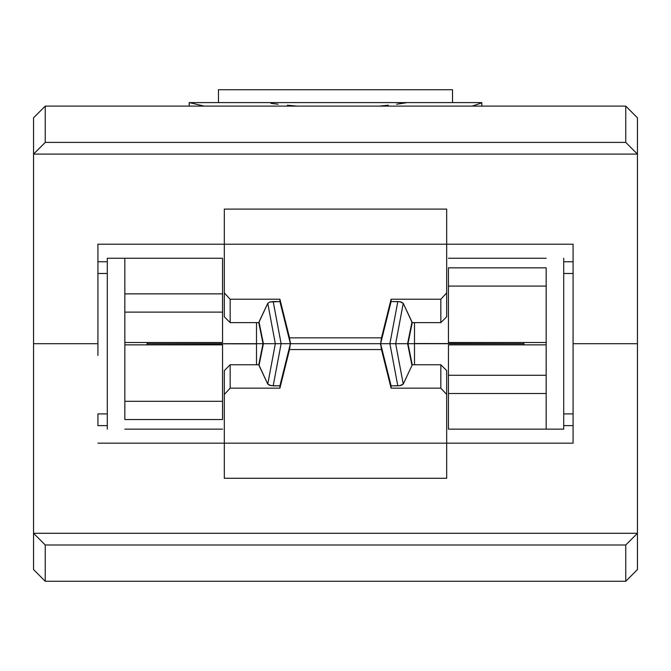 <?xml version="1.0" encoding="UTF-8"?>
<svg xmlns="http://www.w3.org/2000/svg" width="671" height="671" viewBox="0 0 671 671"><rect width="100%" height="100%" fill="white"/><g stroke="black" fill="none" stroke-linecap="round" stroke-linejoin="round"><path stroke-width="1.01" d="M263.258 343.695L290.392 343.695L279.908 301.556L273.189 301.556L281.107 343.695L290.392 343.695L290.501 343.25L279.908 299.216L230.17 299.216L279.908 299.216L279.908 301.556L290.392 343.695L389.893 343.695L397.811 301.556L391.092 301.556L380.608 343.695L391.092 301.556L391.092 299.216L440.83 299.216L391.092 299.216L381.48 337.84L289.52 337.84L279.908 299.216L279.908 301.556L269.641 302.051L267.754 303.317L259.014 321.946L263.401 343.695L259.014 365.435L258.838 364.756L230.17 364.756L258.838 364.756L267.754 384.072L271.285 385.699L279.908 385.825L279.908 388.165L289.52 349.541L381.48 349.541L391.092 388.165L391.092 385.825L399.715 385.699L403.246 384.072L411.986 365.435L407.599 343.695L411.986 321.946L403.246 303.317L399.715 301.69L391.092 301.556L391.092 299.216L381.48 337.84L380.608 343.695L407.599 343.695L411.986 321.946L412.162 322.625L440.83 322.625L412.162 322.625L403.246 303.317L395.664 343.695L407.985 343.695L412.229 322.625L407.985 343.695L412.229 364.756L414.502 364.756L414.502 322.625L412.229 322.625M573.084 261.765L563.715 261.765L573.084 261.765L573.084 273.474L563.715 273.474M414.502 364.756L414.502 343.695L407.247 343.695L523.338 343.695L524.512 342.52L523.338 343.695L414.502 343.695L523.338 343.695L524.512 344.86L523.338 343.695L414.502 343.527M230.17 322.625L258.838 322.625L230.17 322.625L230.17 299.216L224.315 292.917L224.315 244.21L97.916 244.21L97.916 343.695L97.916 244.21L224.315 244.21L224.315 209.1L446.685 209.1L446.685 244.21L224.315 244.21L224.315 316.771L224.315 292.917L230.17 299.216L230.17 322.625L224.315 316.771L230.17 322.625M440.83 299.216L440.83 322.625L446.685 316.771L446.685 292.917L440.83 299.216L440.83 322.625L446.685 316.771L446.685 292.917L440.83 299.216M407.742 343.695L380.608 343.695L391.092 385.825L397.811 385.825L389.893 343.695L395.664 343.695L403.246 303.317L401.359 302.051L397.811 301.556L389.893 343.695L380.608 343.695L380.499 344.139L391.092 388.165L440.83 388.165L391.092 388.165L391.092 385.825L380.608 343.695L281.107 343.695L273.189 385.825L279.908 385.825L290.392 343.695L279.908 385.825L279.908 388.165L230.17 388.165L279.908 388.165L289.52 349.541L290.392 343.695L380.608 343.695L381.48 337.84L289.52 337.84L290.392 343.695L263.401 343.695L259.014 365.435L267.754 384.072L275.336 343.695L281.107 343.695L273.189 301.556L269.641 302.051L267.754 303.317L275.336 343.695L263.401 343.695L275.336 343.695L267.754 303.317L258.838 322.625L256.498 322.625L256.498 343.695L147.662 343.695L146.488 342.52L147.662 343.695L263.753 343.695L256.498 343.695L257.429 343.695L256.498 343.695L256.498 364.756L258.771 364.756L263.015 343.695L258.771 364.756M97.916 261.765L107.285 261.765L97.916 261.765L97.916 273.474L107.285 273.474M573.084 343.695L573.084 443.17L446.685 443.17L446.685 478.28L224.315 478.28L224.315 443.17L446.685 443.17L446.685 478.28L224.315 478.28L224.315 443.17L97.916 443.17L573.084 443.17L573.084 244.21L446.685 244.21L573.084 244.21L573.084 343.695L637.45 343.695L637.45 154.095L625.749 142.395L625.749 106.11L45.251 106.11L625.749 106.11L637.45 117.819L637.45 154.095L33.55 154.095L637.45 154.095L637.45 343.695L573.084 343.695L637.45 343.695L573.084 343.695L573.084 331.986M446.685 244.21L224.315 244.21L224.315 209.1L446.685 209.1L446.685 292.917L446.685 244.21M45.251 106.11L45.251 142.395L625.749 142.395L45.251 142.395L33.55 154.095L33.55 343.695L97.916 343.695L97.916 349.541L97.916 343.695L33.55 343.695L97.916 343.695L33.55 343.695L33.55 533.286L45.251 544.995L45.251 581.271L625.749 581.271L45.251 581.271L33.55 569.57L33.55 533.286L637.45 533.286L33.55 533.286L33.55 154.095L45.251 142.395L45.251 106.11L33.55 117.819L33.55 154.095L33.55 117.819L45.251 106.11M637.45 117.819L625.749 106.11L625.749 142.395L637.45 154.095L637.45 117.819M263.401 343.695L258.838 322.625M407.599 343.695L411.986 365.435L403.246 384.072L401.359 385.339L397.811 385.825L389.893 343.695L395.664 343.695L403.246 384.072L395.664 343.695L407.985 343.695M256.498 322.625L256.498 343.695L147.662 343.695L256.498 343.862M218.486 102.604L452.514 102.604L452.514 89.729L452.531 102.604L452.531 89.729L218.486 89.729M399.857 102.604L399.866 103.779M452.514 89.729L218.469 89.729L218.469 102.604L452.514 102.604M124.84 342.52L124.84 344.86L222.562 344.86L124.84 344.86L124.84 258.26L222.562 258.26L222.562 293.873L124.84 293.873L124.84 258.26L222.562 258.26L222.562 312.116L124.84 312.116L124.84 293.873L222.562 293.873L222.562 342.52L124.84 342.52L124.84 312.116L222.562 312.116L222.562 342.52L124.84 342.52M107.285 258.26L107.285 429.13L107.285 258.26L124.84 258.26L107.285 258.26M124.84 429.13L222.562 429.13L124.84 429.13M124.84 419.551L124.84 344.86L124.84 401.308L222.562 401.308L124.84 401.308L124.84 419.551L222.562 419.551L124.84 419.551M222.562 344.86L222.562 419.551L222.562 344.86M270.891 103.368L278.062 104.215L270.891 103.368M287.398 105.221L297.203 106.11L287.398 105.221M452.531 102.604L481.635 102.604L480.142 103.443L481.795 102.646L481.795 106.11M472.191 106.11L480.142 103.443M264.189 102.604L189.365 102.604L204.219 106.11M388.299 105.221L379.207 106.11L388.299 105.221M402.659 103.368L396.662 104.215L406.098 102.797L399.866 103.401M97.916 425.615L107.285 425.615L97.916 425.615L97.916 413.915L107.285 413.915M146.488 344.86L147.662 343.695L146.488 344.86M440.83 364.756L412.162 364.756L440.83 364.756L440.83 388.165L446.685 394.464L446.685 443.17L446.685 370.61L446.685 394.464L440.83 388.165L440.83 364.756L446.685 370.61L440.83 364.756M230.17 388.165L230.17 364.756L224.315 370.61L224.315 394.464L230.17 388.165L230.17 364.756L224.315 370.61L224.315 394.464L230.17 388.165M573.084 425.615L563.715 425.615L573.084 425.615L573.084 413.915L563.715 413.915M97.916 343.695L97.916 355.395M625.749 581.271L625.749 544.995L45.251 544.995L625.749 544.995L637.45 533.286L637.45 337.84L637.45 533.286L625.749 544.995L625.749 581.271L637.45 569.57L637.45 533.286L637.45 569.57L625.749 581.271M33.55 569.57L45.251 581.271L45.251 544.995L33.55 533.286L33.55 569.57M224.315 443.17L224.315 394.464L224.315 443.17M412.162 364.756L411.986 365.435L412.229 364.756M380.608 343.695L290.392 343.695L289.52 349.541L381.48 349.541L380.608 343.695M269.641 385.339L273.189 385.825L281.107 343.695L275.336 343.695L267.754 384.072L269.641 385.339M546.16 344.86L546.16 342.52L448.438 342.52L546.16 342.52L546.16 429.13L448.438 429.13L448.438 393.516L546.16 393.516L546.16 429.13L448.438 429.13L448.438 375.274L546.16 375.274L546.16 393.516L448.438 393.516L448.438 344.86L546.16 344.86L546.16 375.274L448.438 375.274L448.438 344.86L546.16 344.86M563.715 429.13L563.715 258.26L563.715 429.13L546.16 429.13L563.715 429.13M546.16 258.26L448.438 258.26L546.16 258.26M546.16 267.838L546.16 342.52L546.16 286.081L448.438 286.081L546.16 286.081L546.16 267.838L448.438 267.838L546.16 267.838M448.438 342.52L448.438 267.838L448.438 342.52M263.015 343.695L258.771 322.625M271.134 102.604L271.134 103.401M189.205 102.646L189.205 106.11"/></g></svg>
